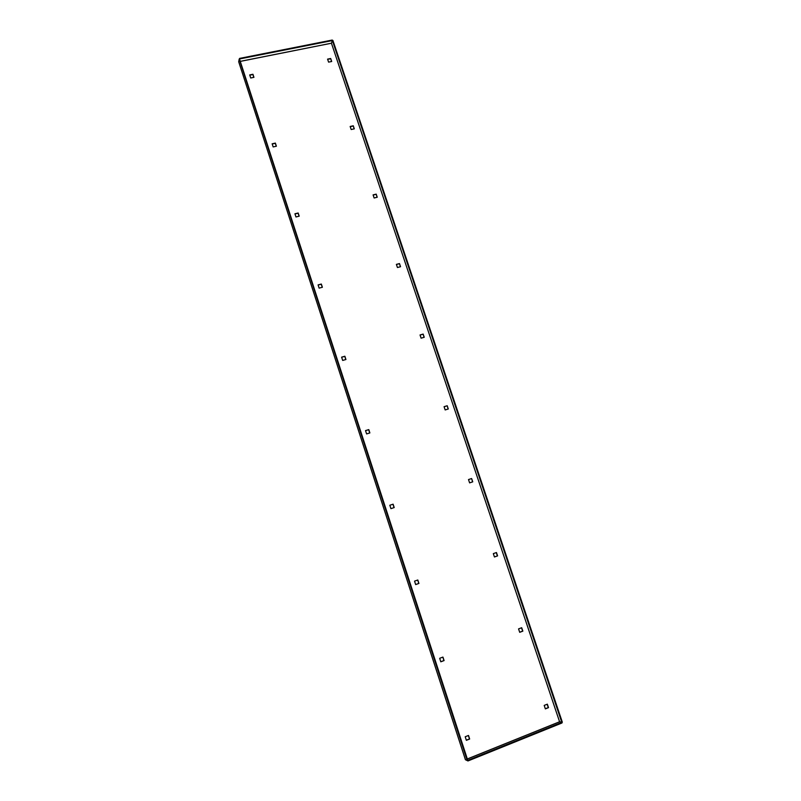 <?xml version="1.0" encoding="UTF-8"?>
<svg xmlns="http://www.w3.org/2000/svg" width="801" height="801" viewBox="0 0 801 801"><rect width="100%" height="100%" fill="white"/><g stroke="black" fill="none" stroke-linecap="round" stroke-linejoin="round"><path stroke-width="1.2" d="M273.151 146.933L272.14 143.81L275.374 143.089L276.395 146.213L273.151 146.933M319.128 288.12L318.077 284.896L321.331 284.045L322.382 287.269L319.128 288.12M366.608 433.932L365.526 430.598L368.79 429.606L369.872 432.93L366.608 433.932M415.659 584.58L414.538 581.136L417.812 579.994L418.933 583.438L415.659 584.58M466.372 740.324L465.211 736.76L468.505 735.458L469.656 739.023L466.372 740.324M521.691 627.724L518.557 628.895L519.699 632.309L522.843 631.138L521.691 627.724M547.343 704.169L544.199 705.411L545.361 708.885L548.505 707.633L547.343 704.169M496.46 552.53L493.326 553.621L494.447 556.985L497.591 555.884L496.46 552.53M471.629 478.537L468.505 479.559L469.606 482.873L472.74 481.842L471.629 478.537L472.57 481.902M447.208 405.737L444.074 406.688L445.166 409.942L448.29 408.981L447.208 405.737L448.119 409.041M423.158 334.087L420.034 334.968L421.106 338.172L424.23 337.281L423.158 334.087L424.059 337.331M399.499 263.559L396.375 264.38L397.436 267.524L400.55 266.713L399.499 263.559L400.38 266.753M376.2 194.132L373.086 194.893L374.127 197.997L377.241 197.236L376.2 194.132L377.071 197.276M353.271 125.787L350.157 126.478L351.178 129.532L354.292 128.841L353.271 125.787L354.122 128.881M330.683 58.493L327.579 59.124L328.59 62.128L331.694 61.497L330.683 58.493L331.524 61.527M440.81 661.806L439.669 658.302L442.943 657.08L444.084 660.575L440.81 661.806M390.928 508.635L389.827 505.251L393.101 504.179L394.202 507.564L390.928 508.635M342.678 360.44L341.606 357.156L344.871 356.235L345.932 359.509L342.678 360.44M295.959 216.961L294.928 213.787L298.172 213.006L299.204 216.18L295.959 216.961M250.713 77.997L249.712 74.924L252.946 74.263L253.947 77.337L250.713 77.997M276.265 146.243L275.304 143.309L272.2 144M322.252 287.299L321.241 284.205L318.117 285.026M369.732 432.971L368.67 429.696L365.536 430.648M415.649 584.55L418.793 583.448L417.681 580.044M466.332 740.204L469.486 738.953L468.365 735.518M521.521 627.794L522.642 631.128L519.669 632.239M547.173 704.229L548.295 707.583L545.321 708.765M496.29 552.59L497.401 555.904L494.437 556.945M468.505 479.569L471.469 478.597M444.094 406.728L447.048 405.837M420.064 335.048L423.018 334.217M396.415 264.5L399.369 263.729M373.136 195.043L376.08 194.333M350.217 126.668L353.161 126.017M327.659 59.344L330.593 58.753M440.78 661.726L443.924 660.545L442.813 657.13M394.062 507.614L392.971 504.23L389.827 505.251M345.802 359.549L344.76 356.355L341.637 357.246M299.073 216.21L298.092 213.196L294.978 213.947M253.807 77.367L252.886 74.523L249.782 75.154M467.343 759.018L559.609 721.811L331.434 43.224L332.395 40.551L561.791 722.392L559.579 721.771L467.323 758.968M559.609 721.811L562.322 722.182L332.906 40.45L332.395 40.551M238.718 61.787L239.209 59.024L332.385 40.551L331.444 43.214L240.53 61.297M239.479 58.974L467.774 760.349L561.791 722.392L561.982 722.983L467.974 760.95L465.441 759.708M467.223 760.57L239.209 59.024M240.54 61.347L331.444 43.214M239.589 58.403L332.215 40.05L332.385 40.551M466.142 760.079L467.974 760.95M331.444 43.264L559.579 721.771M465.461 759.769L238.688 61.677M238.688 61.737L465.431 759.748"/></g></svg>
